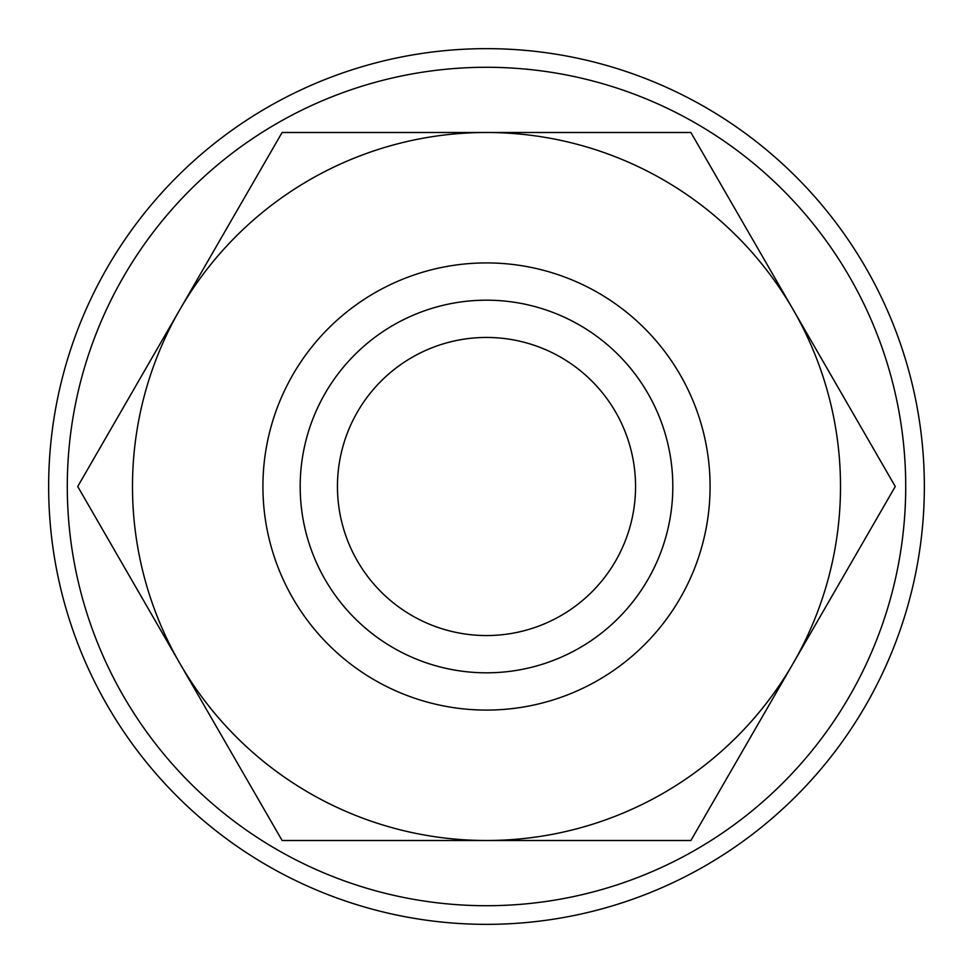 <?xml version="1.0" encoding="UTF-8"?>
<svg xmlns="http://www.w3.org/2000/svg" width="973" height="973" viewBox="0 0 973 973"><rect width="100%" height="100%" fill="white"/><g stroke="black" fill="none" stroke-linecap="round" stroke-linejoin="round"><path stroke-width="1.46" d="M924.35 486.5A437.85 437.85 0 0 0 486.5 48.65A437.85 437.85 0 0 0 48.65 486.5A437.85 437.85 0 0 0 486.5 924.35A437.85 437.85 0 0 0 924.35 486.5M905.717 486.5A419.217 419.217 0 0 0 486.5 67.283A419.217 419.217 0 0 0 67.283 486.5A419.217 419.217 0 0 0 486.5 905.717A419.217 419.217 0 0 0 905.717 486.5M895.269 486.5L690.891 132.498L486.5 132.498A354.002 354.002 0 0 0 179.92 663.501A354.002 354.002 0 0 0 486.5 840.502L690.891 840.502L793.08 663.501A354.002 354.002 0 0 0 486.5 132.498L282.109 132.498L77.731 486.5L282.109 840.502L486.5 840.502A354.002 354.002 0 0 0 793.08 663.501L895.269 486.5M710.083 486.5A223.583 223.583 0 0 0 486.5 262.917A223.583 223.583 0 0 0 262.917 486.5A223.583 223.583 0 0 0 486.5 710.083A223.583 223.583 0 0 0 710.083 486.5M672.817 486.5A186.317 186.317 0 0 0 486.5 300.183A186.317 186.317 0 0 0 300.183 486.5A186.317 186.317 0 0 0 486.5 672.817A186.317 186.317 0 0 0 672.817 486.5M337.449 486.5A149.051 149.051 0 0 1 486.5 337.449A149.051 149.051 0 0 1 635.551 486.5A149.051 149.051 0 0 1 486.5 635.551A149.051 149.051 0 0 1 337.449 486.5"/></g></svg>

